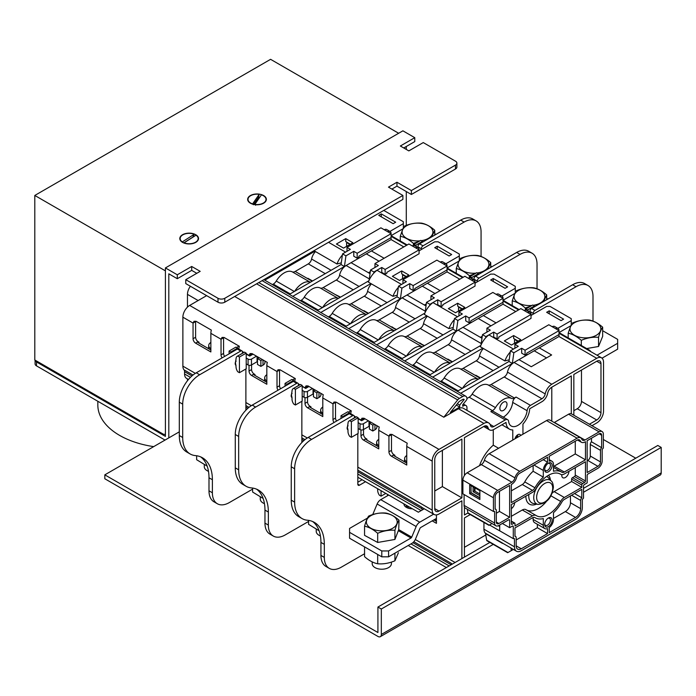 <?xml version="1.0" encoding="UTF-8"?>
<svg xmlns="http://www.w3.org/2000/svg" width="696" height="696" viewBox="0 0 696 696"><rect width="100%" height="100%" fill="white"/><g stroke="black" fill="none" stroke-linecap="round" stroke-linejoin="round"><path stroke-width="1.04" d="M452.287 564.117L452 563.951A9.596 5.542 -60 0 1 451.138 563.238A4.794 2.767 -60 0 1 451.66 564.473M316.228 529.586L316.228 531.37A9.596 5.542 0 0 0 320.421 535.955M372.195 561.898L372.195 563.682A9.596 5.542 0 0 0 381.791 569.224A9.596 5.542 0 0 0 391.387 563.682L391.387 562.098M322.796 413.389A8.1 4.672 180 0 1 320.647 410.214A8.1 4.672 180 0 1 322.796 407.038M378.763 445.701A8.1 4.672 180 0 1 376.614 442.525A8.1 4.672 180 0 1 378.763 439.359M406.76 461.857A8.1 4.672 180 0 1 404.594 458.681A8.1 4.672 180 0 1 406.76 455.506M436.444 520.13A8.1 4.672 180 0 1 435.217 519.129M474.985 487.887L474.985 491.219M436.444 520.382A8.396 4.846 180 0 1 434.991 519.26M319.09 530.743L308.589 524.349L308.589 520.373M377.676 554.451L377.676 563.777C383.409 564.265 389.151 563.264 394.919 560.776L398.408 552.746M377.676 563.777C373.317 562.899 368.941 560.524 364.556 556.661L364.556 546.882M319.908 412.945A9.596 5.542 180 0 1 320.647 412.136M375.875 445.257A9.596 5.542 180 0 1 376.614 444.448M403.854 461.413A9.596 5.542 180 0 1 404.594 460.604M394.919 553.172L394.919 560.776M574.183 322.9A15.416 8.9 180 0 1 599.552 325.432A15.416 8.9 180 0 1 585.501 337.891A15.416 8.9 180 0 1 571.225 325.519A15.416 8.9 180 0 1 574.183 322.9M531.944 305.457A15.416 8.9 180 0 1 517.337 302.177A15.416 8.9 180 0 1 515.258 293.207A15.416 8.9 180 0 1 518.216 290.589A15.416 8.9 180 0 1 542.741 292.163A15.416 8.9 180 0 1 533.206 305.309M393.031 528.055A15.416 8.9 180 0 1 367.036 524.532A15.416 8.9 180 0 1 385.314 513.3A15.416 8.9 180 0 1 393.031 528.055M568.919 471.314L568.919 471.314A5.037 2.906 -60 0 1 566.727 476.386A5.037 2.906 -60 0 1 562.838 477.734A5.037 2.906 -60 0 1 561.855 474.663M514.64 502.651L514.64 502.651A5.037 2.906 -60 0 1 511.334 508.672M572.295 323.092C578.019 320.604 583.77 319.603 589.529 320.09C593.888 320.969 598.264 323.335 602.658 327.207C601.292 329.077 599.917 332.453 598.543 337.325C592.818 336.838 587.067 337.838 581.308 340.335L581.308 345.494M581.308 340.335C576.914 336.464 572.538 334.089 568.18 333.219L570.772 325.78M529.856 312.182L529.856 311.416L533.249 313.374A2.401 1.383 -60 0 1 534.946 310.433L576.036 286.709A23.986 13.85 -60 0 1 588.033 285.525A23.986 13.85 -60 0 1 593.001 296.505L593.001 321.108M529.856 311.416A2.401 1.383 -60 0 1 531.553 308.476L572.643 284.751A23.986 13.85 -60 0 1 584.64 283.568L588.033 285.525M516.328 290.78C522.052 288.292 527.794 287.291 533.562 287.779C537.921 288.649 542.297 291.024 546.682 294.895L543.724 301.29M530.874 306.075L525.332 308.024C520.947 304.143 516.571 301.777 512.212 300.898L514.805 293.468M377.676 533.31C373.317 529.447 368.941 527.081 364.556 526.193C365.922 521.339 367.288 517.963 368.671 516.067C374.396 513.578 380.138 512.578 385.906 513.065C390.291 513.952 394.667 516.328 399.025 520.182C397.66 522.052 396.294 525.428 394.919 530.3C389.186 529.813 383.444 530.813 377.676 533.31L377.676 542.462L364.556 535.346L364.556 526.193M320.934 555.434L320.934 542.402L324.319 544.359L324.319 557.4L320.934 555.434A23.986 13.85 120 0 0 325.902 566.422L329.295 568.38A23.986 13.85 120 0 0 341.284 567.188L364.556 553.755M320.934 542.402A47.98 27.701 120 0 0 312.626 521.522M354.386 417.887L354.386 416.634A2.401 1.383 120 0 0 353.89 415.538L350.497 413.581A2.401 1.383 120 0 0 349.305 413.702L308.206 437.427A23.986 13.85 120 0 0 291.241 466.807L291.241 500.163A35.983 20.776 120 0 0 298.697 516.641L302.09 518.598A35.983 20.776 120 0 0 307.362 520.225A47.98 27.701 120 0 1 314.383 522.392A47.98 27.701 120 0 1 324.319 544.359M357.822 482.232L362.129 479.744M347.382 426.761A3.602 2.079 120 0 0 347.983 425.961M347.983 425.5A3.602 2.079 120 0 0 347.887 429.815A3.602 2.079 120 0 0 347.983 429.867L347.983 431.45A5.994 3.463 -120 0 0 349.679 436.349L351.376 437.332L351.376 421.663L349.679 420.68A5.994 3.463 -120 0 0 349.218 420.871A5.994 3.463 -120 0 0 347.983 423.62L347.382 427.196L347.983 429.867M357.822 484.19A2.401 1.383 120 0 0 358.318 485.286A2.401 1.383 120 0 0 359.519 485.173L357.822 484.19L357.822 433.608M365.522 481.702L359.519 485.173M387.507 494.395L387.507 495.743M324.319 557.4A23.986 13.85 120 0 0 329.295 568.38M353.89 415.538A2.401 1.383 120 0 0 352.689 415.66L311.599 439.385A23.986 13.85 120 0 0 294.634 468.765L294.634 502.129A35.983 20.776 120 0 0 302.09 518.598M473.08 486.791L473.08 491.689L474.437 490.906L474.437 487.574M591.478 438.21L591.47 441.803A2.636 1.522 120 0 0 590.295 444.474L590.295 456.037A3.602 2.079 -60 0 1 587.755 460.447L587.154 460.787M509.637 517.293L498.867 523.514A3.602 2.079 -60 0 1 497.066 523.697A3.602 2.079 -60 0 1 496.318 522.043L496.318 510.481A2.636 1.522 -60 0 0 495.769 509.281A2.636 1.522 -60 0 0 495.143 509.159L495.134 496.779A3.602 2.079 -60 0 1 497.675 492.368L509.637 485.469L509.637 517.293L499.458 511.421L496.318 513.23M499.458 511.421L499.458 491.341M508.176 552.415L513.352 549.422M502.277 542.932A1.679 0.966 120 0 1 502.503 543.393L502.451 543.08A9.596 5.542 -60 0 1 502.277 542.932L485.321 533.136A9.596 5.542 -60 0 1 483.938 529.195L483.938 522.444M511.369 550.571L510.934 547.978A9.596 5.542 120 0 0 511.369 548.283L516.458 551.215A9.596 5.542 -60 0 1 514.475 546.821L514.422 538.53L513.283 538.643L499.711 530.813L499.711 524.984M575.279 441.203L575.279 453.931L554.129 466.146A4.794 2.767 -60 0 1 553.485 466.442M511.334 490.854L522.304 484.52L532.483 490.393L511.334 502.608L511.334 484.486L511.891 484.164A7.282 4.202 -60 0 0 516.528 477.647A4.794 2.767 -60 0 1 519.703 473.289L547.552 457.211L547.552 462.188A7.195 4.159 120 0 0 543.306 470.435L543.306 477.125A26.387 15.234 120 0 0 534.928 487.774A4.794 2.767 -60 0 1 532.483 490.393M533.127 465.537L533.127 471.253A26.387 15.234 -60 0 0 524.758 481.902A4.794 2.767 -60 0 1 522.304 484.52M570.45 495.9L570.45 502.756A7.195 4.159 -60 0 1 565.361 511.569L553.485 518.424M537.373 524.288L537.373 527.725L516.162 539.966M537.373 527.725L547.552 533.606L547.552 528.621A7.195 4.159 -60 0 1 544.794 528.577L534.624 522.696A7.195 4.159 -60 0 1 533.127 519.399L543.306 525.28L543.306 518.59A26.387 15.234 -60 0 1 535.207 517.772A26.387 15.234 -60 0 1 534.928 517.606A4.794 2.767 120 0 0 534.885 517.58A4.794 2.767 120 0 0 532.483 517.815L514.979 527.925L514.979 536.338A2.636 1.522 -60 0 1 515.623 536.459A2.636 1.522 -60 0 1 516.162 537.66L516.162 545.847L521.252 548.779A7.195 4.159 -60 0 1 517.659 549.135A7.195 4.159 -60 0 1 516.162 545.847M533.127 517.511L533.127 519.399M575.279 467.642L575.279 475.09A1.201 0.696 -60 0 1 574.435 476.551L572.486 477.682A1.201 0.696 -60 0 0 571.633 479.152L571.633 481.502L554.129 491.611L564.308 497.483L581.812 487.374L571.633 481.502M536.007 515.458L525.976 509.672A7.195 4.159 -60 0 0 525.906 509.629A7.195 4.159 -60 0 0 522.304 509.985L511.334 516.319M546.221 501.685A23.986 13.85 -60 0 1 526.507 509.977M552.198 493.16A7.195 4.159 -60 0 1 554.129 491.611M547.943 518.32A4.08 2.358 -60 0 1 549.588 518.311A4.08 2.358 -60 0 1 550.432 520.182A4.08 2.358 -60 0 1 548.657 524.288A4.08 2.358 -60 0 1 545.507 525.384A4.08 2.358 -60 0 1 544.69 523.957M547.943 463.475A4.08 2.358 -60 0 1 549.588 463.475A4.08 2.358 -60 0 1 550.432 465.337A4.08 2.358 -60 0 1 548.657 469.452A4.08 2.358 -60 0 1 545.507 470.54A4.08 2.358 -60 0 1 544.69 469.113M602.658 327.207L602.658 336.368L598.543 346.486L586.624 348.565M598.543 337.325L598.543 346.486M568.18 333.219L568.18 337.917M602.658 330.713L617.648 339.37L617.648 343.293L597.011 355.204M533.249 313.374L533.249 314.166M534.398 305.996L532.71 305.022L525.924 308.937L527.62 309.92L534.398 305.996A5.994 3.463 60 0 1 534.789 306.605M546.682 294.895L546.682 299.741M512.212 300.898L512.212 305.605M525.332 308.024L525.332 310.138M546.682 298.401L547.848 299.071M528.464 311.382A5.994 3.463 -120 0 0 527.62 309.92M377.667 488.714L377.667 490.28A5.994 3.463 -120 0 0 379.363 495.178L381.06 496.161L381.06 490.671M394.919 530.3L394.919 539.461L377.676 542.462M399.025 520.182L398.73 529.63L394.919 539.461M381.791 556.826L388.577 556.826L388.577 550.954L381.791 550.954L381.791 556.826L349.566 538.226L349.566 528.429L367.471 518.085M381.791 550.954L349.566 532.344M347.809 411.771L349.505 412.745L342.719 416.669L341.023 415.686L347.809 411.771M349.966 413.476A5.994 3.463 -120 0 0 349.505 412.745M343.111 417.278A5.994 3.463 -120 0 0 342.719 416.669M341.023 418.479L341.023 415.686M349.218 420.871L356.004 416.956A5.994 3.463 -120 0 1 356.456 416.765L349.679 420.68M356.456 416.765L358.153 417.739L358.153 428.519L360.023 429.597A2.401 1.383 -0 0 0 363.416 429.597L369.002 426.37A1.801 1.035 180 0 1 369.428 426.187M351.376 421.663L358.153 417.739M499.711 530.857L489.532 524.984M507.68 552.702L486.974 540.748A1.679 0.966 -60 0 1 486.652 540.209L485.538 533.597A1.679 0.966 120 0 0 485.321 533.136M510.934 547.978L502.451 543.08M485.695 534.537A17.992 10.388 -60 0 0 485.66 535.059L485.799 535.137M485.66 535.059L464.432 547.317M517.354 435.035A3.602 2.079 -60 0 1 516.075 438.167M469.687 493.647L479.866 499.519L479.866 490.706L469.687 484.834L469.687 493.647L471.044 492.864L471.044 485.617M471.044 492.864L479.866 497.953M471.044 492.664L479.866 497.762M479.866 495.604L473.08 491.689M474.437 490.906L479.866 494.038M498.319 525.75L499.711 526.55M597.925 466.32L587.154 472.54L587.154 440.707L599.117 433.808A3.602 2.079 -60 0 1 600.918 433.625A3.602 2.079 -60 0 1 601.657 435.278L601.649 447.676L591.478 441.786L601.649 447.676A2.636 1.522 -60 0 0 600.474 450.355L600.474 461.918A3.602 2.079 -60 0 1 597.925 466.32L587.755 460.447M508.785 519.747A1.201 0.696 -60 0 1 509.385 519.686A1.201 0.696 -60 0 1 509.637 520.234L508.785 519.747L498.867 525.471A5.994 3.463 -60 0 1 495.865 525.767A5.994 3.463 -60 0 1 494.621 523.027L494.621 511.464L493.438 511.473L493.438 497.762A5.994 3.463 -60 0 1 497.675 490.41L511.865 482.224A4.881 2.819 120 0 0 514.944 477.874A7.195 4.159 -60 0 1 519.703 471.331L577.088 438.202A7.195 4.159 -60 0 1 580.69 437.845A7.195 4.159 -60 0 1 581.847 439.246A4.881 2.819 120 0 0 582.639 440.203A4.881 2.819 120 0 0 584.927 440.037L554.399 422.411L568.58 414.216A5.994 3.463 -60 0 1 571.294 413.789A5.994 3.463 -60 0 1 571.581 413.92L602.118 431.555A5.994 3.463 -60 0 1 603.354 434.295L603.354 448.007L602.17 449.372L602.17 460.935A5.994 3.463 -60 0 1 597.925 468.277L588.007 474.011A1.201 0.696 -60 0 0 587.154 475.481L587.154 482.92L584.362 484.538A1.201 0.696 -60 0 0 583.509 486.008L583.509 498.101L582.326 499.467L582.326 507.654A9.596 5.542 -60 0 1 575.54 519.399L521.252 550.745A9.596 5.542 -60 0 1 516.458 551.215M513.283 538.643L513.283 526.55L512.439 526.063A1.201 0.696 -60 0 1 513.03 526.002A1.201 0.696 -60 0 1 513.283 526.55M511.865 482.224L481.327 464.597A4.881 2.819 120 0 0 484.407 460.247A7.195 4.159 -60 0 1 489.166 453.705L520.704 435.496A4.202 2.427 120 0 0 519.964 434.478A4.202 2.427 120 0 0 517.859 434.687A4.202 2.427 120 0 0 515.014 438.776M575.279 453.931L585.458 459.812L564.308 472.018A4.794 2.767 -60 0 1 561.907 472.253A4.794 2.767 -60 0 1 561.863 472.227A26.387 15.234 120 0 0 561.594 472.062A26.387 15.234 120 0 0 553.485 471.253L553.485 464.554A7.195 4.159 120 0 0 551.998 461.265A7.195 4.159 120 0 0 549.248 461.213L549.248 456.237L577.088 440.159A4.794 2.767 -60 0 1 579.49 439.924A4.794 2.767 -60 0 1 580.264 440.855L578.289 439.715M580.264 440.855A7.282 4.202 -60 0 0 581.438 442.273A7.282 4.202 -60 0 0 584.901 442.012L585.458 441.69L585.458 459.812M533.127 471.253L543.306 477.125M543.237 459.699L547.552 462.188M580.629 508.628A7.195 4.159 -60 0 1 575.54 517.441L549.248 532.623L549.248 527.646A7.195 4.159 -60 0 0 553.485 519.399L553.485 512.708A26.387 15.234 -60 0 0 561.863 502.06A4.794 2.767 120 0 1 564.308 499.441L581.812 489.34L581.795 497.77L574.522 493.542L581.795 497.77A2.636 1.522 -60 0 0 580.629 500.45L580.629 508.628L570.45 502.756M544.794 528.577A7.195 4.159 -60 0 1 543.306 525.28M547.552 533.606L521.252 548.779M522.304 509.985L532.483 515.858L514.979 525.967L514.979 523.61A1.201 0.696 -60 0 0 514.727 523.061A1.201 0.696 -60 0 0 514.135 523.122L512.178 524.253A1.201 0.696 -60 0 1 511.577 524.305A1.201 0.696 -60 0 1 511.334 523.757L511.334 504.565L532.483 492.35A7.195 4.159 120 0 0 536.155 488.427A23.986 13.85 -60 0 1 560.393 474.141A23.986 13.85 -60 0 1 560.637 474.289A7.195 4.159 120 0 0 560.706 474.333A7.195 4.159 120 0 0 564.308 473.976L585.458 461.77L585.458 480.962A1.201 0.696 -60 0 1 584.614 482.432L582.665 483.555L572.486 477.682M532.483 515.858A7.195 4.159 -60 0 1 536.085 515.501A7.195 4.159 -60 0 1 536.155 515.545A23.986 13.85 120 0 0 536.399 515.692A23.986 13.85 120 0 0 560.637 501.416A7.195 4.159 -60 0 1 564.308 497.483M582.665 483.555A1.201 0.696 -60 0 0 581.812 485.025L581.812 487.374M552.128 520.182A5.281 3.054 -60 0 1 548.396 526.654A5.281 3.054 -60 0 1 544.663 524.497A5.281 3.054 -60 0 1 548.396 518.024A5.281 3.054 -60 0 1 552.128 520.182M552.128 465.337A5.281 3.054 -60 0 1 548.396 471.81A5.281 3.054 -60 0 1 544.663 469.652A5.281 3.054 -60 0 1 548.396 463.179A5.281 3.054 -60 0 1 552.128 465.337M496.239 294.399L499.632 296.357A4.794 2.767 -60 0 1 502.033 296.122L498.64 294.164A4.794 2.767 -60 0 0 496.239 294.399L492.855 292.442L458.925 312.025L458.925 315.949M502.033 296.122A4.794 2.767 -60 0 1 503.025 298.314L469.104 317.907L469.104 322.805L470.8 321.822L470.8 320.839L503.025 302.238L503.025 298.314L499.632 296.357M524.236 310.564L527.629 312.521A4.794 2.767 -60 0 1 530.021 312.278L526.628 310.32A4.794 2.767 -60 0 0 524.236 310.564L520.843 308.598L486.913 328.19L486.913 332.105M530.021 312.278A4.794 2.767 -60 0 1 531.022 314.479L497.092 334.063L497.092 338.961L498.788 337.978L498.788 337.003L531.022 318.394L531.022 314.479L527.629 312.521M497.092 338.961L493.699 337.003L493.699 332.105L497.092 334.063M552.215 326.711L555.608 328.669A4.794 2.767 -60 0 1 558.001 328.434L554.608 326.476A4.794 2.767 -60 0 0 552.215 326.711L548.822 324.754L514.892 344.346L514.892 348.261M558.001 328.434A4.794 2.767 -60 0 1 559.001 330.635L525.071 350.219L525.071 355.117L526.768 354.134L526.768 353.159L559.001 334.55L559.001 330.635L555.608 328.669M602.04 358.179L617.648 349.166L617.648 343.293M578.08 321.082L579.377 320.769M587.937 349.966A5.994 3.463 120 0 1 589.477 350.21A5.994 3.463 120 0 1 590.06 350.714L590.791 351.619M525.924 308.937L525.924 310.103M522.113 288.77L523.401 288.449M504.33 340.944L511.456 345.059L520.782 339.674L513.657 335.559L504.33 340.944M518.242 341.144L513.657 338.5L513.657 335.559M448.363 308.632L455.488 312.748L464.815 307.362L457.69 303.247L448.363 308.632M462.274 308.824L457.69 306.179L457.69 303.247M442.821 305.666L442.821 304.691L475.046 286.082L475.046 282.167L441.125 301.751L441.125 306.649L442.821 305.666M510.29 351.985A15.59 9.005 120 0 0 504.913 360.937L509.194 359.788M486.913 328.19L490.306 330.148L482.476 334.672L485.869 336.629L485.704 337.804A15.59 9.005 120 0 1 488.957 334.915L513.483 349.079M485.704 337.804A15.59 9.005 120 0 0 480.336 346.747L504.913 360.937M549.205 310.834L546.656 312.304L561.063 320.621L563.603 319.151L549.205 310.834L549.205 313.774M557.853 328.347L571.233 320.621L571.233 325.51L559.001 332.584L589.477 350.21M531.022 315.453L546.656 306.423L550.049 306.423L571.233 318.655L571.233 320.621M493.699 337.003L493.133 337.325M454.323 319.673A15.59 9.005 120 0 0 448.946 328.625L453.227 327.477M441.125 301.751L437.732 299.793L429.893 304.317L429.728 305.492A15.59 9.005 120 0 1 432.99 302.603L457.516 316.758M429.728 305.492A15.59 9.005 120 0 0 424.36 314.435L448.946 328.625M437.732 299.793L437.732 304.691L441.125 306.649M437.732 304.691L437.166 305.013M501.877 296.035L515.266 288.301L515.266 293.199L503.025 300.263L519.12 309.59M475.046 283.142L490.689 274.111L494.082 274.111L515.266 286.343L515.266 288.301M493.229 278.522L490.689 279.992L505.087 288.301L507.636 286.839L493.229 278.522L493.229 281.462M468.26 278.243L471.653 280.201A4.794 2.767 -60 0 1 474.054 279.966L470.661 278.009A4.794 2.767 -60 0 0 468.26 278.243L464.867 276.286L430.946 295.878L430.946 299.793M471.653 280.201L475.046 282.167A4.794 2.767 -60 0 0 474.054 279.966M179.307 431.833L104.818 474.846L104.818 478.761L377.919 636.431A4.794 2.767 60 0 0 380.32 636.675L660.208 475.081A4.794 2.767 -120 0 0 661.2 472.88L661.2 447.424L583.509 492.272M493.264 544.376L381.312 609.017L381.312 634.474A4.794 2.767 60 0 1 380.32 636.675M381.06 496.161L385.81 493.412M388.577 550.954L411.014 537.999A1.201 0.696 120 0 0 411.728 537.138L416.165 526.524L377.145 504L372.734 514.562M433.634 514.17L419.74 522.191A5.994 3.463 120 0 0 416.165 526.524M377.145 504A5.994 3.463 -60 0 1 380.729 499.658L388.681 495.073M436.444 521.365L433.895 519.895L436.444 518.424M433.895 519.895L420.671 527.524A1.201 0.696 120 0 0 419.958 528.394L415.521 539.008A5.994 3.463 120 0 1 411.945 543.341L388.577 556.826M351.376 437.332L358.153 433.417L358.153 428.519M442.378 450.355L442.378 486.591L434.748 491.002M581.473 370.055L581.473 401.392A5.994 3.463 -60 0 1 577.236 408.735L573.843 410.692M489.427 525.045L492.02 523.549M488.94 525.332L468.234 513.378A1.679 0.966 -60 0 1 467.938 512.969A1.679 0.966 -60 0 1 467.903 512.839L467.312 509.281M512.439 526.063L509.637 527.681L509.637 520.234M509.637 527.681L502.338 523.47M104.818 474.846L377.919 632.516L377.919 607.051L489.871 542.419M584.927 440.037L599.117 431.851A5.994 3.463 -60 0 1 602.118 431.555M571.294 413.789L571.294 375.927L551.789 387.185L551.789 421.158M516.797 437.749A4.202 2.427 120 0 0 517.78 434.739M520.704 435.496L546.551 420.567A7.195 4.159 -60 0 1 550.153 420.21L580.69 437.845M479.527 465.633A29.989 17.313 -60 0 1 493.264 445.196L498.58 448.267M493.264 429.763L493.264 445.196M493.438 511.473L462.901 493.838L462.901 480.127A5.994 3.463 -60 0 1 464.432 475.49A5.994 3.463 -60 0 1 467.147 472.784L481.327 464.597M495.865 525.767L465.328 508.141A5.994 3.463 -60 0 1 464.432 507.123A5.994 3.463 -60 0 1 464.093 505.4L464.093 494.525M443.021 334.915L423.525 323.657A4.794 2.767 -60 0 1 420.245 328.495L407.134 336.064L424.082 345.851M458.925 312.025L462.318 313.983L454.479 318.507L457.872 320.473L456.385 331.122L404.707 360.963M469.104 317.907L465.711 315.949L457.872 320.473M465.711 315.949L465.711 320.839L469.104 322.805M471.018 351.08L451.504 339.813A4.794 2.767 -60 0 1 448.224 344.65L435.113 352.22L452.078 362.016M493.699 332.105L485.869 336.629M498.997 367.236L479.492 355.978A4.794 2.767 -60 0 1 476.212 360.806L463.101 368.375L480.057 378.172M514.892 344.346L518.285 346.303L510.455 350.827L513.848 352.785L512.352 363.442L460.674 393.275M525.071 350.219L521.678 348.261L513.848 352.785M521.678 348.261L521.678 353.159L525.071 355.117M466.955 398.46L469.156 397.19A6.238 3.602 120 0 0 472.132 394.154A16.791 9.692 120 0 1 488.113 384.923A6.238 3.602 120 0 0 491.08 384.531L504.191 376.962A4.794 2.767 -60 0 0 507.48 372.125A9.596 5.542 -60 0 1 514.048 362.459L551.789 384.253A9.596 5.542 -60 0 0 545.22 393.919A4.794 2.767 -60 0 1 541.932 398.756L530.474 405.376A4.794 2.767 -60 0 0 527.107 410.71A13.198 7.621 -60 0 1 520.852 423.09A13.198 7.621 -60 0 1 511.264 426.039A13.198 7.621 -60 0 1 508.619 421.385A4.794 2.767 -60 0 0 507.654 419.697L493.238 411.371A4.794 2.767 -60 0 0 490.837 411.606L492.481 410.657A6.238 3.602 120 0 0 495.456 407.612A16.791 9.692 120 0 1 511.438 398.39A6.238 3.602 120 0 0 514.405 397.999L516.049 397.051L530.474 405.376M466.973 410.388L466.973 407.752A4.794 2.767 -60 0 0 465.981 405.559L463.301 404.011M456.28 405.081L459.699 407.056L459.699 405.098L457.359 403.75M459.699 407.056L450.364 412.45L459.177 401.488L462.736 399.434A2.401 1.383 -60 0 1 463.936 399.313A2.401 1.383 -60 0 1 464.18 399.53L459.699 405.098M464.18 399.53L463.623 399.208M358.153 418.722L361.633 420.732L364.521 419.062L363.512 418.479M354.386 416.547L355.552 417.217M348.487 412.163L350.975 410.727M368.445 420.81L363.416 423.716A2.401 1.383 180 0 1 360.023 423.716L358.153 422.637M374.387 424.238L372.821 425.143L369.428 423.185L370.994 422.281M363.956 418.218L363.521 418.287M479.492 355.978A9.596 5.542 -60 0 1 483.372 348.505M515.353 339.474L514.509 339.97L514.509 343.302M451.504 339.813A9.596 5.542 -60 0 1 458.081 330.148L481.232 343.511M423.525 323.657A9.596 5.542 -60 0 1 427.405 316.193M459.386 307.162L458.533 307.649L458.533 310.981M384.357 349.218L385.21 348.722A6.238 3.602 120 0 0 388.177 345.686L406.281 356.135M407.134 336.064A6.238 3.602 120 0 1 404.159 336.455A16.791 9.692 120 0 0 388.177 345.686M404.159 336.455L422.263 346.904A16.791 9.692 120 0 0 406.56 355.969M422.246 346.913A16.791 9.692 120 0 0 406.577 355.96M397.442 356.248L401.757 358.745M397.442 355.856L402.097 358.544M412.337 365.365L413.189 364.878A6.238 3.602 120 0 0 416.156 361.833L434.269 372.29M435.113 352.22A6.238 3.602 120 0 1 432.146 352.611A16.791 9.692 120 0 0 416.156 361.833M450.242 363.068A16.791 9.692 120 0 0 434.53 372.142M450.234 363.077A16.791 9.692 120 0 0 434.565 372.116M425.421 372.404L429.745 374.9M425.421 372.012L430.084 374.709M440.324 381.53L441.177 381.034A6.238 3.602 120 0 0 444.144 377.998L462.248 388.446M463.101 368.375A6.238 3.602 120 0 1 460.134 368.767A16.791 9.692 120 0 0 444.144 377.998M478.222 379.224A16.791 9.692 120 0 0 462.527 388.281A16.791 9.692 120 0 1 478.222 379.224L460.134 368.767M453.409 388.568L457.733 391.056M453.409 388.177L458.072 390.865M503.443 402.175A5.037 2.906 120 0 0 500.154 406.612A5.037 2.906 120 0 0 500.929 410.649A5.037 2.906 120 0 0 505.966 407.743A5.037 2.906 120 0 0 505.966 401.923A5.037 2.906 120 0 0 503.443 402.175M527.107 410.71L512.691 402.384A13.198 7.621 -60 0 1 503.269 417.156M512.691 402.384A4.794 2.767 -60 0 1 516.049 397.051M475.803 375.64L480.118 378.128M475.803 375.248L480.457 377.937M447.815 359.475L452.139 361.972M447.815 359.084L452.478 361.781M419.836 343.328L424.49 345.616M419.836 342.928L424.151 345.816M430.946 295.878L434.339 297.836L426.5 302.36L429.893 304.317M377.919 607.051L381.312 609.017M635.752 458.194L603.354 439.489M661.2 447.424L657.807 445.466L583.509 488.357M412.441 508.793A8.396 4.846 180 0 1 403.932 503.947A8.396 4.846 180 0 1 403.932 503.878M407.334 505.844L406.386 506.392A8.396 4.846 0 0 0 405.646 506.879M304.996 397.616L304.996 403.358A3.602 2.079 60 0 0 307.536 407.769L310.085 406.299L310.929 406.786L310.929 407.769M310.929 406.786L310.085 407.273L322.796 414.616M336.577 421.045A3.602 2.079 60 0 1 335.515 418.044L335.515 402.375L332.975 403.845L332.975 419.514A3.602 2.079 60 0 0 334.036 422.515M369.428 423.185L369.428 429.058L372.821 431.015L374.944 429.797A6.595 3.811 -0 0 0 376.875 427.1L376.875 425.674M372.821 425.143L372.821 431.015M360.963 429.928L360.963 435.67A3.602 2.079 60 0 0 363.512 440.081L366.053 438.611A3.602 2.079 60 0 1 363.512 434.2L363.512 429.536M363.512 419.644L363.512 418.531L360.963 420.34M366.053 438.611L366.905 439.098L366.905 440.081M366.905 439.098L366.053 439.585L378.763 446.928M391.491 456.237L406.76 465.05L406.76 446.44A9.596 5.542 -60 0 1 407.247 443.213L391.987 434.4L389.934 434.365L388.942 436.157L388.942 451.826A3.602 2.079 60 0 0 391.491 456.237L394.032 454.766L394.884 455.254L394.884 456.237M394.884 455.254L394.032 455.741L406.76 463.092M394.032 454.766A3.602 2.079 60 0 1 391.491 450.355L391.491 434.687L388.942 436.157L378.763 430.276L378.763 448.885L363.512 440.081M434.748 508.628L434.748 459.665A5.994 3.463 -60 0 1 438.985 452.313L461.883 439.098L461.883 497.858L438.985 511.082A5.994 3.463 -60 0 1 435.983 511.377A5.994 3.463 -60 0 1 434.748 508.628L438.985 511.082M442.378 486.591L461.883 497.858M573.843 415.225L573.843 374.457L596.742 361.233A5.994 3.463 -60 0 1 599.743 360.937A5.994 3.463 -60 0 1 600.979 363.686L600.979 412.65A5.994 3.463 -60 0 1 596.742 420.001L589.425 424.221M467.938 512.969L464.432 514.997L464.432 507.123M470.278 514.553L464.432 517.937L464.432 557.105M507.654 419.697A4.794 2.767 -60 0 0 505.252 419.932L493.795 426.552A4.794 2.767 -60 0 1 491.393 426.787A4.794 2.767 -60 0 1 490.506 425.508A9.596 5.542 -60 0 0 488.731 422.95L463.292 408.256A9.596 5.542 120 0 0 458.49 408.735L443.804 417.217L234.691 296.487M522.948 434.2L522.948 424.064A16.791 9.692 -60 0 0 529.708 408.752L541.932 401.696A8.396 4.846 -60 0 0 547.682 393.231A5.994 3.463 -60 0 1 551.789 387.185M512.778 440.072L512.778 429.937A16.791 9.692 -60 0 1 509.463 429.154A16.791 9.692 -60 0 1 506.018 422.428L493.795 429.484A8.396 4.846 -60 0 1 489.592 429.902A8.396 4.846 -60 0 1 488.044 427.666L484.999 425.909M464.432 475.49L464.432 437.627L483.938 426.361A5.994 3.463 -60 0 1 486.939 426.065A5.994 3.463 -60 0 1 488.044 427.666M394.267 330.757A16.791 9.692 120 0 0 378.598 339.805A16.791 9.692 120 0 1 394.267 330.757M426.5 302.36L425.056 312.695M426.848 315.871L376.727 344.807M454.479 318.507L452.992 329.165L401.314 359.005M452.992 329.165L456.385 331.122M503.025 302.238L503.025 304.195L458.081 330.148M480.858 345.399L429.301 375.161M482.476 334.672L481.023 345.007M482.815 348.183L432.695 377.119M510.455 350.827L508.959 361.485L457.281 391.317M508.959 361.485L512.352 363.442M559.001 334.55L559.001 336.507L514.048 362.459M462.736 405.307L463.579 405.794A4.794 2.767 -60 0 1 465.981 405.559M256.624 283.829L457.707 399.922L443.804 417.217M463.579 405.794L462.736 406.29L462.736 404.715L466.546 399.974A1.201 0.696 -60 0 0 466.973 398.86A5.994 3.463 -60 0 0 465.728 396.198L263.862 279.644M262.105 280.662L462.736 396.494A5.994 3.463 -60 0 1 465.728 396.198M462.736 396.494L459.403 398.416A4.794 2.767 -60 0 0 457.707 399.922M461.883 558.575L461.883 500.798L438.985 514.013A9.596 5.542 -60 0 1 434.191 514.492A9.596 5.542 -60 0 1 432.199 510.098L432.199 461.126A9.596 5.542 -60 0 1 438.985 449.381L483.938 423.429A9.596 5.542 -60 0 1 488.731 422.95M358.153 418.383L360.963 420.001L361.955 418.218L363.999 418.244L379.259 427.057A9.596 5.542 -60 0 0 378.763 430.276M307.536 407.769L322.796 416.573L322.796 397.964L332.975 403.845L333.967 402.053L336.011 402.088L351.28 410.901A9.596 5.542 -60 0 0 350.793 413.755M307.536 387.333L307.536 386.219L304.996 387.689L305.979 385.897L308.032 385.932L323.292 394.745A9.596 5.542 -60 0 0 322.796 397.964M434.191 514.492L422.315 507.636A9.596 5.542 -60 0 1 421.454 506.923A4.794 2.767 -60 0 1 422.02 508.759L422.02 510.098L424.299 508.785M459.012 307.38L461.9 309.041M482.25 336.272L480.379 337.342M478.265 318.49L490.985 325.841M514.979 339.691L517.867 341.353M534.232 350.81L546.534 357.909M539.322 347.87L551.623 354.969L531.265 366.722L518.964 359.623M462.997 327.303L481.971 338.256M369.454 340.092L373.778 342.589M391.848 327.163L396.511 329.469M424.882 313.087L373.334 342.85M559.001 336.507L596.742 358.301L551.789 384.253M483.355 315.558L496.074 322.9M596.742 358.301A9.596 5.542 -60 0 1 601.535 357.822A9.596 5.542 -60 0 1 603.528 362.216L603.528 411.179A9.596 5.542 -60 0 1 596.742 422.933L591.965 425.691M357.822 474.011L421.176 510.586L418.366 512.212L422.02 510.098M310.085 406.299A3.602 2.079 60 0 1 307.536 401.888L307.536 397.225M302.186 386.071L305.666 388.42L308.546 386.75L307.536 386.167M294.826 381.434A9.596 5.542 -60 0 1 295.313 378.589L280.044 369.776L277.991 369.741L277.008 371.525L277.008 387.202A3.602 2.079 60 0 0 278.069 390.204M298.419 384.236L299.584 384.905M302.186 386.41L304.996 388.029M406.76 506.183L408.448 507.158L408.448 506.488M432.199 520.869L436.444 523.322L436.444 514.909M264.959 523.122L264.959 510.09L268.351 512.047L268.351 525.08L264.959 523.122A23.986 13.85 120 0 0 269.926 534.11L273.319 536.068A23.986 13.85 120 0 0 285.316 534.876L308.589 521.443M264.959 510.09A47.98 27.701 120 0 0 256.659 489.21M298.419 385.575L298.419 384.322A2.401 1.383 120 0 0 297.923 383.226L294.53 381.269A2.401 1.383 120 0 0 293.329 381.391L252.239 405.115A23.986 13.85 120 0 0 235.274 434.495L235.274 467.851A35.983 20.776 120 0 0 242.73 484.329L246.123 486.287A35.983 20.776 120 0 0 251.386 487.913A47.98 27.701 120 0 1 258.416 490.08A47.98 27.701 120 0 1 268.351 512.047M291.415 394.449A3.602 2.079 120 0 0 292.007 393.649M292.007 393.188A3.602 2.079 120 0 0 291.911 397.503A3.602 2.079 120 0 0 292.007 397.555L292.007 399.139A5.994 3.463 -120 0 0 293.703 404.037L295.4 405.02L295.4 389.342L293.703 388.368A5.994 3.463 -120 0 0 293.251 388.559A5.994 3.463 -120 0 0 292.007 391.309L291.415 394.884L292.007 397.555M301.855 442.517L301.855 401.288M268.351 525.08A23.986 13.85 120 0 0 273.319 536.068M297.923 383.226A2.401 1.383 120 0 0 296.722 383.348L255.632 407.073A23.986 13.85 120 0 0 238.667 436.453L238.667 469.809A35.983 20.776 120 0 0 246.123 486.287M287.144 384.958A5.994 3.463 -120 0 0 286.752 384.349L285.055 383.374L285.055 386.167M293.251 388.559L300.037 384.644A5.994 3.463 -120 0 1 300.489 384.453L293.703 388.368M300.489 384.453L302.186 385.427L302.186 396.198L304.056 397.277A2.401 1.383 -0 0 0 307.449 397.277L313.035 394.049A1.801 1.035 180 0 1 313.461 393.875M295.4 389.342L302.186 385.427M285.055 383.374L291.841 379.459L293.538 380.434L286.752 384.349M293.999 381.156A5.994 3.463 -120 0 0 293.538 380.434M295.4 405.02L302.186 401.096L302.186 396.198M292.52 379.851L295.008 378.415M312.478 388.499L307.449 391.404A2.401 1.383 180 0 1 304.056 391.404L302.186 390.325M318.411 391.926L316.854 392.831L313.461 390.874L315.018 389.969M313.461 390.874L313.461 396.746L316.854 398.704L318.968 397.477A6.595 3.811 -0 0 0 320.9 394.789L320.9 393.362M316.854 392.831L316.854 398.704M307.989 385.906L307.554 385.975M266.829 381.069A8.1 4.672 180 0 1 264.68 377.902A8.1 4.672 180 0 1 266.829 374.726M210.862 348.757A8.1 4.672 180 0 1 208.704 345.59A8.1 4.672 180 0 1 210.862 342.415M260.26 497.275L260.26 499.058A9.596 5.542 0 0 0 264.454 503.643M208.539 348.652A8.396 4.846 180 0 1 208.704 348.217M263.941 380.634A9.596 5.542 180 0 1 264.68 379.825M207.974 348.322A9.596 5.542 180 0 1 208.704 347.513M263.123 498.432L252.613 492.037L252.613 488.061M447.058 267.951L459.299 260.887A15.416 8.9 180 0 1 462.24 258.268A15.416 8.9 180 0 1 486.765 259.852A15.416 8.9 180 0 1 477.238 272.997M475.977 273.145A15.416 8.9 180 0 1 461.361 269.865A15.416 8.9 180 0 1 459.282 260.896M235.874 347.139L237.571 348.122L230.785 352.037L229.088 351.062L235.874 347.139M460.352 258.468C466.085 255.98 471.827 254.98 477.595 255.467C481.954 256.337 486.33 258.712 490.715 262.583L487.757 268.969M474.907 273.763L469.365 275.703C464.98 271.832 460.604 269.465 456.245 268.586L458.838 261.157M422.463 241.373L420.767 240.39L413.981 244.313L415.677 245.288L422.463 241.373A5.994 3.463 60 0 1 422.855 241.982M416.521 246.749A5.994 3.463 -120 0 0 415.677 245.288M238.023 348.844A5.994 3.463 -120 0 0 237.571 348.122M231.176 352.646A5.994 3.463 -120 0 0 230.785 352.037M229.088 353.855L229.088 351.062M329.182 241.93L330.878 240.955M384.305 229.776L387.698 231.733A4.794 2.767 -60 0 1 390.099 231.498L386.706 229.532A4.794 2.767 -60 0 0 384.305 229.776L380.912 227.818L346.991 247.402L346.991 251.317M390.099 231.498A4.794 2.767 -60 0 1 391.091 233.691L357.161 253.274L357.161 258.173L358.858 257.198L358.858 256.215L391.091 237.606L391.091 233.691L387.698 231.733M412.293 245.932L415.686 247.889A4.794 2.767 -60 0 1 418.087 247.654L414.694 245.697A4.794 2.767 -60 0 0 412.293 245.932L408.9 243.974L374.979 263.558L374.979 267.481M418.087 247.654A4.794 2.767 -60 0 1 419.079 249.847L385.149 269.439L385.149 274.337L386.845 273.354L386.845 272.371L419.079 253.77L419.079 249.847L415.686 247.889M385.149 274.337L381.765 272.371L381.765 267.481L385.149 269.439M456.245 268.586L456.245 273.284M469.365 275.703L469.365 277.826M490.715 262.583L490.715 267.429M490.715 266.09L491.872 266.759M466.137 256.459L467.434 256.137M413.981 244.313L413.981 245.479M345.755 238.615L336.42 244.009L343.546 248.115L352.872 242.73L345.755 238.615L345.755 241.555L350.332 244.2M401.723 270.935L392.387 276.321L399.521 280.436L408.848 275.042L401.723 270.935L401.723 273.867L406.299 276.512M398.356 287.352A15.59 9.005 120 0 0 392.97 296.313L397.259 295.165M374.979 263.558L378.372 265.515L370.533 270.039L373.926 271.997L373.761 273.18A15.59 9.005 120 0 1 377.023 270.292L401.54 284.447M373.761 273.18A15.59 9.005 120 0 0 368.393 282.124L392.97 296.313M381.765 272.371L381.199 272.702M445.91 263.723L459.299 255.989L459.299 260.887M419.079 250.83L434.722 241.799L438.115 241.799L459.299 254.031L459.299 255.989M437.262 246.21L434.722 247.672L449.12 255.989L451.669 254.519L437.262 246.21L437.262 249.142M342.38 255.04A15.59 9.005 120 0 0 337.003 263.993L341.284 262.853M328.547 242.304L345.573 252.135M313.983 250.708L337.003 263.993M389.943 231.403L403.332 223.677L403.332 228.575L391.091 235.64M383.766 210.418L403.332 221.719L403.332 223.677M381.295 213.889L378.746 215.36L393.153 223.677L395.693 222.207L381.295 213.889L381.295 216.83M440.272 262.087L443.665 264.045A4.794 2.767 -60 0 1 446.066 263.81L442.673 261.853A4.794 2.767 -60 0 0 440.272 262.087L436.879 260.13L402.958 279.714L402.958 283.629M446.066 263.81A4.794 2.767 -60 0 1 447.058 266.002L413.137 285.595L413.137 290.484L414.833 289.51L414.833 288.527L447.058 269.918L447.058 266.002L443.665 264.045M331.087 270.292L311.59 259.034A4.794 2.767 -60 0 1 308.302 263.871L295.191 271.44L312.147 281.228M346.991 247.402L350.375 249.359L342.545 253.883L345.938 255.841L344.442 266.498L292.764 296.331M357.161 253.274L353.768 251.317L345.938 255.841M353.768 251.317L353.768 256.215L357.161 258.173M359.075 286.447L339.57 275.19A4.794 2.767 -60 0 1 336.281 280.027L323.17 287.596L340.135 297.383M381.765 267.481L373.926 271.997M387.054 302.603L367.558 291.346A4.794 2.767 -60 0 1 364.269 296.183L351.158 303.752L368.114 313.539M402.958 279.714L406.351 281.671L398.512 286.195L401.905 288.153L400.409 298.81L348.731 328.651M246.219 354.099L249.699 356.1L252.578 354.438L251.569 353.855M242.452 351.915L243.617 352.594M236.553 347.53L239.032 346.095M256.511 356.187L251.474 359.092A2.401 1.383 180 0 1 248.08 359.092L246.219 358.014L246.219 363.886L248.08 364.965A2.401 1.383 -0 0 0 251.474 364.965L257.068 361.737A1.801 1.035 180 0 1 257.485 361.555M262.444 359.615L260.878 360.519L257.485 358.553L259.051 357.657M252.022 353.594L251.587 353.664M249.029 365.304L249.029 371.046A3.602 2.079 60 0 0 251.569 375.449L254.118 373.987L254.962 374.474L254.962 375.449M254.962 374.474L254.118 374.961L266.829 382.304M195.602 343.137L210.862 351.95L210.862 333.34A9.596 5.542 -60 0 1 211.358 330.113L196.098 321.308L194.045 321.274L193.053 323.057L193.053 338.735A3.602 2.079 60 0 0 195.602 343.137L198.143 341.666L198.995 342.162L198.995 343.137M198.995 342.162L198.143 342.65L210.862 349.992M239.433 357.031L246.219 353.116L244.522 352.132L237.736 356.056L239.433 357.031L239.433 372.699L246.219 368.784L246.219 363.886M246.219 353.116L246.219 358.014M244.522 352.132A5.994 3.463 -120 0 0 244.07 352.333L237.284 356.248A5.994 3.463 -120 0 0 236.04 358.988L235.448 362.564L236.04 366.827A5.994 3.463 -120 0 0 237.736 371.725L239.433 372.699M237.736 356.056A5.994 3.463 -120 0 0 237.284 356.248M257.485 358.553L257.485 364.434L260.878 366.392L263.001 365.165A6.595 3.811 -0 0 0 264.932 362.477L264.932 361.05M260.878 360.519L260.878 366.392M339.57 275.19A9.596 5.542 -60 0 1 346.138 265.515L369.289 278.887M311.59 259.034A9.596 5.542 -60 0 1 315.462 251.56M347.443 242.539L346.599 243.026L346.599 246.358M367.558 291.346A9.596 5.542 -60 0 1 371.438 283.872M403.419 274.85L402.566 275.338L402.566 278.67M272.414 284.586L273.276 284.099A6.238 3.602 120 0 0 276.242 281.053L294.347 291.502M295.191 271.44A6.238 3.602 120 0 1 292.224 271.823A16.791 9.692 120 0 0 276.242 281.053M292.224 271.823L310.329 282.28A16.791 9.692 120 0 0 294.625 291.346M310.312 282.289A16.791 9.692 120 0 0 294.643 291.337M285.508 291.624L289.823 294.112M285.508 291.233L290.162 293.921M300.402 300.742L301.255 300.246A6.238 3.602 120 0 0 304.222 297.209L322.335 307.667M323.17 287.596A6.238 3.602 120 0 1 320.204 287.979A16.791 9.692 120 0 0 304.222 297.209M320.204 287.979L338.317 298.436A16.791 9.692 120 0 0 322.596 307.51M338.3 298.445A16.791 9.692 120 0 0 322.631 307.493M313.487 307.78L317.811 310.277M313.487 307.388L318.15 310.077M328.39 316.897L329.243 316.41A6.238 3.602 120 0 0 332.209 313.365L350.314 323.823M351.158 303.752A6.238 3.602 120 0 1 348.191 304.143A16.791 9.692 120 0 0 332.209 313.365M366.279 314.601A16.791 9.692 120 0 0 350.593 323.657A16.791 9.692 120 0 1 366.279 314.601M341.475 323.936L345.79 326.433M341.475 323.544L346.13 326.233M363.869 311.008L368.184 313.505M363.869 310.616L368.523 313.304M254.118 373.987A3.602 2.079 60 0 1 251.569 369.576L251.569 364.913M251.569 355.021L251.569 353.907L249.029 355.717M340.544 297.149L335.533 294.652L340.205 297.349M224.643 356.413A3.602 2.079 60 0 1 223.581 353.42L223.581 337.743L221.032 339.213L221.032 354.882A3.602 2.079 60 0 0 222.102 357.883M312.548 280.993L307.893 278.304L312.208 281.193M198.143 341.666A3.602 2.079 60 0 1 195.602 337.264L195.602 321.595L193.053 323.057L182.874 317.185L182.874 366.157L195.35 373.352M413.137 285.595L409.744 283.629L401.905 288.153M409.744 283.629L409.744 288.527L413.137 290.484M314.905 251.239L264.785 280.183M342.545 253.883L341.049 264.541L289.371 294.373M341.049 264.541L344.442 266.498M391.091 237.606L391.091 239.563L346.138 265.515M368.915 280.766L317.359 310.538M370.533 270.039L369.08 280.375M370.881 283.55L320.752 312.495M398.512 286.195L397.016 296.853L345.338 326.685M397.016 296.853L400.409 298.81M246.219 353.751L249.029 355.378L250.012 353.585L252.065 353.62L267.325 362.433A9.596 5.542 -60 0 0 266.829 365.652L266.829 384.262L251.569 375.449M210.862 333.34L221.032 339.213L222.024 337.43L224.077 337.464L239.346 346.277A9.596 5.542 -60 0 0 238.859 349.122M206.625 295.643L189.66 305.431A9.596 5.542 -60 0 0 182.874 317.185M280.61 388.733A3.602 2.079 60 0 1 279.548 385.732L279.548 370.063L277.008 371.525L266.829 365.652M193.018 375.031L184.005 369.828A9.596 5.542 -60 0 1 182.874 366.157M188.477 379.485L186.563 378.38A9.596 5.542 -60 0 1 184.571 373.987L190.426 377.371M184.005 369.828A4.794 2.767 -60 0 1 184.571 371.673L184.571 373.987M351.054 262.679L370.028 273.632M347.078 242.747L349.957 244.418M370.307 271.64L368.445 272.719M366.322 253.866L379.05 261.209M403.045 275.068L405.925 276.73M447.058 269.918L447.058 271.884L407.03 294.991L425.995 305.944M426.283 303.952L424.412 305.031M422.289 286.178L435.017 293.521M415.042 318.768L395.537 307.501A4.794 2.767 -60 0 1 392.257 312.339L379.146 319.908A6.238 3.602 120 0 1 376.171 320.29A16.791 9.692 120 0 0 360.189 329.521L378.302 339.979M371.412 250.925L384.131 258.268M427.379 283.237L440.107 290.589M356.369 333.053L357.222 332.566A6.238 3.602 120 0 0 360.189 329.521M369.454 339.7L374.117 342.397M391.848 326.772L396.172 329.66M407.03 294.991L402.105 297.836L425.265 311.199M395.537 307.501A9.596 5.542 -60 0 1 402.105 297.836M403.332 228.558A15.416 8.9 180 0 1 406.273 225.956A15.416 8.9 180 0 1 430.798 227.54A15.416 8.9 180 0 1 421.271 240.685M420.001 240.833A15.416 8.9 180 0 1 405.394 237.554A15.416 8.9 180 0 1 403.315 228.584M404.385 226.156C410.109 223.668 415.86 222.668 421.619 223.155C425.987 224.025 430.363 226.4 434.748 230.272L431.781 236.657M418.94 241.451L413.398 243.391C409.004 239.52 404.637 237.145 400.27 236.275L402.871 228.836M413.398 243.391L413.398 245.505M400.27 236.275L400.27 240.973M434.748 230.272L434.748 235.118M434.748 233.778L435.905 234.448M410.17 224.147L411.466 223.825M97.832 401.279L97.832 405.037A74.368 42.934 0 0 0 119.616 435.4A74.368 42.934 0 0 0 153.694 446.623M261.426 194.845A8.996 5.194 180 0 1 263.375 195.698A8.996 5.194 180 0 1 264.08 202.588A8.996 5.194 180 0 1 254.832 204.415L261.426 194.845M252.605 203.902A8.996 5.194 180 0 1 249.951 202.588A8.996 5.194 180 0 1 249.464 196.55A8.996 5.194 180 0 1 259.199 194.332L252.605 203.902L253.387 204.72M259.512 197.62A6.899 3.985 0 0 0 258.407 197.429L253.605 204.406M258.407 197.429L259.199 194.332M255.615 205.233L254.832 204.415M196.02 235.187A8.996 5.194 180 0 1 196.228 241.764A8.996 5.194 180 0 1 184.397 242.956A8.996 5.194 180 0 1 184.083 242.834L196.02 235.187M182.309 241.912A8.996 5.194 180 0 1 182.1 241.764A8.996 5.194 180 0 1 182.587 235.004A8.996 5.194 180 0 1 194.236 234.256L182.309 241.912L183.727 242.956L192.818 237.127L194.236 234.256M182.1 241.764L183.683 242.93M184.71 243.295L184.083 242.834M263.627 203.197L263.627 203.197A9.352 5.403 0 0 0 263.627 195.559A9.352 5.403 0 0 0 250.403 195.559A9.352 5.403 0 0 0 250.403 203.197A9.352 5.403 0 0 0 263.627 203.197M195.776 242.365L195.776 242.365A9.352 5.403 0 0 0 195.776 234.726A9.352 5.403 0 0 0 182.543 234.726A9.352 5.403 0 0 0 182.543 242.365A9.352 5.403 0 0 0 195.776 242.365M165.265 434.165A4.794 2.767 -120 0 0 165.413 434.069L165.265 434.165A4.794 2.767 -120 0 1 162.873 433.93L34.8 359.989L34.8 195.454L165.413 270.866M398.651 133.267L270.587 59.325L34.8 195.454M411.38 190.556L411.38 194.48L396.964 186.154L396.964 182.239L411.38 190.556L455.48 165.1A4.794 2.767 0 0 0 456.889 163.142A4.794 2.767 0 0 0 455.48 161.176L423.255 142.576L408.83 150.893L400.348 146.003L414.772 137.678L402.897 130.822L165.413 267.925L165.413 436.375L36.497 361.946L36.497 365.87A4.794 2.767 180 0 1 35.087 363.904L35.087 360.154M196.794 273.319L191.704 270.379L191.704 266.464L200.187 271.353L185.771 279.679L185.771 283.594L217.996 302.203L217.996 298.288L185.771 279.679M217.996 298.288A4.794 2.767 0 0 0 224.782 298.288L402.897 195.454L402.897 199.378L224.782 302.203A4.794 2.767 180 0 1 217.996 302.203M402.897 195.454L388.481 187.128L396.964 182.239M396.964 186.154L391.874 189.094M456.889 163.142L456.889 167.057A4.794 2.767 180 0 1 455.48 169.015L411.38 194.48M403.741 147.961L414.772 141.593L414.772 137.678M191.704 266.464L177.289 274.781L165.413 267.925M177.289 274.781L177.289 278.704L168.806 273.806L168.806 437.897M191.704 270.379L177.289 278.704M35.105 360.163A4.794 2.767 0 0 0 36.497 361.946M406.29 146.491L406.29 149.431M406.29 191.539L406.29 225.4M36.497 365.87L165.03 440.072M190.382 286.256A9.596 5.542 120 0 0 187.468 294.373L187.468 307.119M187.468 378.902L187.468 380.721M204.285 464.963L204.285 466.746A9.596 5.542 0 0 0 208.487 471.322M207.156 466.12L196.646 459.717L196.646 455.75M212.384 492.768L208.991 490.81L208.991 477.769L212.384 479.727L212.384 492.768A23.986 13.85 120 0 0 217.352 503.756A23.986 13.85 120 0 0 229.349 502.564L252.613 489.131M208.991 490.81A23.986 13.85 120 0 0 213.959 501.79L217.352 503.756M242.452 353.264L242.452 352.011A2.401 1.383 120 0 0 241.956 350.915A2.401 1.383 120 0 0 240.755 351.036L199.665 374.752A23.986 13.85 120 0 0 182.7 404.141L182.7 437.497A35.983 20.776 120 0 0 190.156 453.975A35.983 20.776 120 0 0 195.419 455.602A47.98 27.701 120 0 1 202.449 457.768A47.98 27.701 120 0 1 212.384 479.727M241.956 350.915L238.563 348.957A2.401 1.383 120 0 0 237.362 349.07L196.272 372.795A23.986 13.85 120 0 0 179.307 402.175L179.307 435.539A35.983 20.776 120 0 0 186.763 452.017L190.156 453.975M208.991 477.769A47.98 27.701 120 0 0 200.692 456.889M236.04 360.876A3.602 2.079 120 0 0 235.944 365.191A3.602 2.079 120 0 0 236.04 365.243M235.448 362.137A3.602 2.079 120 0 0 236.04 361.337M245.888 410.205L245.888 368.976M417.922 247.559L417.922 246.793L421.315 248.75L421.315 249.542M421.315 248.75A2.401 1.383 -60 0 1 423.011 245.81L464.102 222.085A23.986 13.85 -60 0 1 476.099 220.893A23.986 13.85 -60 0 1 481.067 231.881L481.067 256.476M417.922 246.793A2.401 1.383 -60 0 1 419.618 243.852L460.708 220.127A23.986 13.85 -60 0 1 472.706 218.935L476.099 220.893M473.889 279.87L473.889 279.105A2.401 1.383 -60 0 1 475.585 276.164L516.676 252.439A23.986 13.85 -60 0 1 528.673 251.247L532.066 253.214A23.986 13.85 -60 0 1 537.034 264.193L537.034 288.796M473.889 279.105L477.282 281.062A2.401 1.383 -60 0 1 478.978 278.122L520.069 254.397A23.986 13.85 -60 0 1 532.066 253.214M472.488 279.061A5.994 3.463 -120 0 0 471.644 277.6L478.43 273.685L476.734 272.71L469.948 276.625L469.948 277.791M478.43 273.685A5.994 3.463 60 0 1 478.822 274.294M477.282 281.062L477.282 281.854M469.948 276.625L471.644 277.6M451.138 563.238L413.859 541.706M412.893 542.663L451.173 564.76M552.694 488.131A11.354 6.551 -60 0 1 540.653 503.112A11.354 6.551 -60 0 1 540.653 487.052A11.354 6.551 -60 0 1 552.694 488.131M551.415 481.162C552.433 481.893 553.094 483.885 553.398 487.148C551.85 497.884 546.717 503.634 537.991 504.409A13.668 7.891 -60 0 1 533.736 497.623A13.668 7.891 -60 0 1 540.575 482.998A13.668 7.891 -60 0 1 551.415 481.162L548.352 477.708A15.164 8.752 120 0 0 546.664 476.438M528.83 494.465A15.164 8.752 120 0 0 528.76 495.961A15.164 8.752 120 0 0 533.467 503.486L537.991 504.409M536.599 504.122A17.478 10.092 -60 0 1 525.863 496.178M548.544 475.246A17.478 10.092 -60 0 1 550.466 480.092M576.036 286.709L572.643 284.751M531.553 308.476L534.946 310.433M291.241 500.163L294.634 502.129M291.241 466.807L294.634 468.765M308.206 437.427L311.599 439.385M352.689 415.66L349.305 413.702M502.503 543.393L485.538 533.597M507.984 552.528L486.652 540.209M590.295 456.037L600.474 461.918M600.474 450.355L590.295 444.474M601.657 435.278L599.117 433.808M496.318 522.043L498.867 523.514M514.475 546.821L483.938 529.195M514.944 477.874L484.407 460.247M554.129 466.146L564.308 472.018M524.758 481.902L534.928 487.774M533.98 465.05L543.306 470.435M575.54 517.441L565.361 511.569M580.629 500.45L571.599 495.239M560.141 474.002L560.637 474.289M512.178 524.253L511.334 523.757M514.135 523.122L511.334 521.504M550.962 495.83L560.637 501.416M581.812 485.025L571.633 479.152M584.614 482.432L574.435 476.551M585.458 480.962L575.279 475.09M381.312 634.474L661.2 472.88M398.46 530.752L411.014 537.999M398.73 529.63L411.728 537.138M419.74 522.191L380.729 499.658M489.245 525.158L467.903 512.839M599.117 431.851L568.58 414.216M519.703 471.331L489.166 453.705M577.088 438.202L546.551 420.567M497.675 490.41L467.147 472.784M437.192 338.282L420.245 328.495M465.189 354.447L448.224 344.65M493.168 370.594L476.212 360.806M491.08 384.531L514.405 397.999M488.113 384.923L511.438 398.39M472.132 394.154L495.456 407.612M469.156 397.19L492.481 410.657M385.21 348.722L402.166 358.51M413.189 364.878L430.154 374.665M432.146 352.611L450.251 363.06M441.177 381.034L458.133 390.821M406.386 505.296L406.386 506.392M360.023 423.716L360.023 429.597M363.416 423.716L363.416 429.597M369.002 421.132L369.002 426.37M374.944 424.56L374.944 429.797M596.742 361.233L600.979 363.686M596.742 420.001L577.236 408.735M600.979 412.65L581.473 401.392M493.795 426.552L490.097 424.412M505.252 419.932L490.837 411.606M541.932 398.756L504.191 376.962M545.22 393.919L507.48 372.125M493.438 497.762L462.901 480.127M494.621 523.027L464.093 505.4M483.938 423.429L458.49 408.735M354.334 416.173L355.847 417.052M503.025 304.195L515.753 311.538M307.536 401.888L304.996 403.358M335.515 418.044L332.975 419.514M363.512 434.2L360.963 435.67M391.491 450.355L388.942 451.826M298.366 383.861L299.88 384.731M235.274 467.851L238.667 469.809M235.274 434.495L238.667 436.453M252.239 405.115L255.632 407.073M296.722 383.348L293.329 381.391M304.056 391.404L304.056 397.277M307.449 391.404L307.449 397.277M313.035 388.82L313.035 394.049M318.968 392.248L318.968 397.477M325.258 273.659L308.302 263.871M353.246 289.814L336.281 280.027M381.225 305.97L364.269 296.183M248.08 359.092L248.08 364.965M251.474 359.092L251.474 364.965M257.068 356.509L257.068 361.737M263.001 359.936L263.001 365.165M273.276 284.099L290.223 293.886M301.255 300.246L318.211 310.042M329.243 316.41L346.199 326.198M348.191 304.143L366.296 314.592M258.773 282.585L459.403 398.416M242.399 351.55L243.905 352.42M438.985 449.381L189.66 305.431M251.569 369.576L249.029 371.046M279.548 385.732L277.008 387.202M195.602 337.264L193.053 338.735M223.581 353.42L221.032 354.882M421.454 506.923L357.822 470.183M304.961 439.663L301.855 437.871M248.994 407.351L245.888 405.559M245.888 402.532L251.326 405.672M301.855 434.843L307.293 437.984M357.822 467.155L432.199 510.098M184.571 371.673L191.957 375.936M245.888 407.064L247.924 408.248M301.855 439.385L303.891 440.559M357.822 471.697L422.02 508.759M245.888 409.387L246.401 409.683M301.855 441.699L302.368 441.995M406.76 446.44L432.199 461.126M376.171 320.29L394.284 330.748M447.058 271.884L459.778 279.226M391.091 239.563L403.81 246.915M357.222 332.566L374.187 342.354M379.146 319.908L396.102 329.704M409.213 322.126L392.257 312.339M415.295 539.513L455.097 562.49M224.782 302.203L224.782 298.288M455.48 165.1L455.48 169.015M187.468 294.373L198.143 300.533M410.997 543.889L449.164 565.918M179.307 435.539L182.7 437.497M179.307 402.175L182.7 404.141M196.272 372.795L199.665 374.752M240.755 351.036L237.362 349.07M464.102 222.085L460.708 220.127M419.618 243.852L423.011 245.81M475.585 276.164L478.978 278.122M520.069 254.397L516.676 252.439M320.647 413.372L320.647 410.214M376.614 445.684L376.614 442.525M404.594 461.84L404.594 458.681M495.769 509.281L495.134 508.907M549.248 459.673L551.998 461.265M553.485 467.39L561.594 472.062M581.438 442.273L577.445 439.976M534.754 517.511L535.207 517.772M515.623 536.459L514.979 536.085M560.106 473.985L560.706 474.333M514.727 523.061L511.334 521.104M525.906 509.629L536.085 515.501M509.463 429.154L501.92 424.795M489.592 429.902L483.703 426.5M264.68 381.06L264.68 377.902M208.704 348.748L208.704 345.59M463.153 277.278L447.058 267.986M418.366 512.212L357.822 477.256M601.535 357.822L559.001 333.262M518.563 309.92L503.025 300.95M462.596 277.6L447.058 268.639M406.621 245.288L391.091 236.318M407.186 244.966L391.091 235.674M262.496 203.754L264.08 202.588M251.534 203.754L249.951 202.588M194.636 242.93L196.228 241.764M446.353 567.544L408.187 545.507"/></g></svg>
